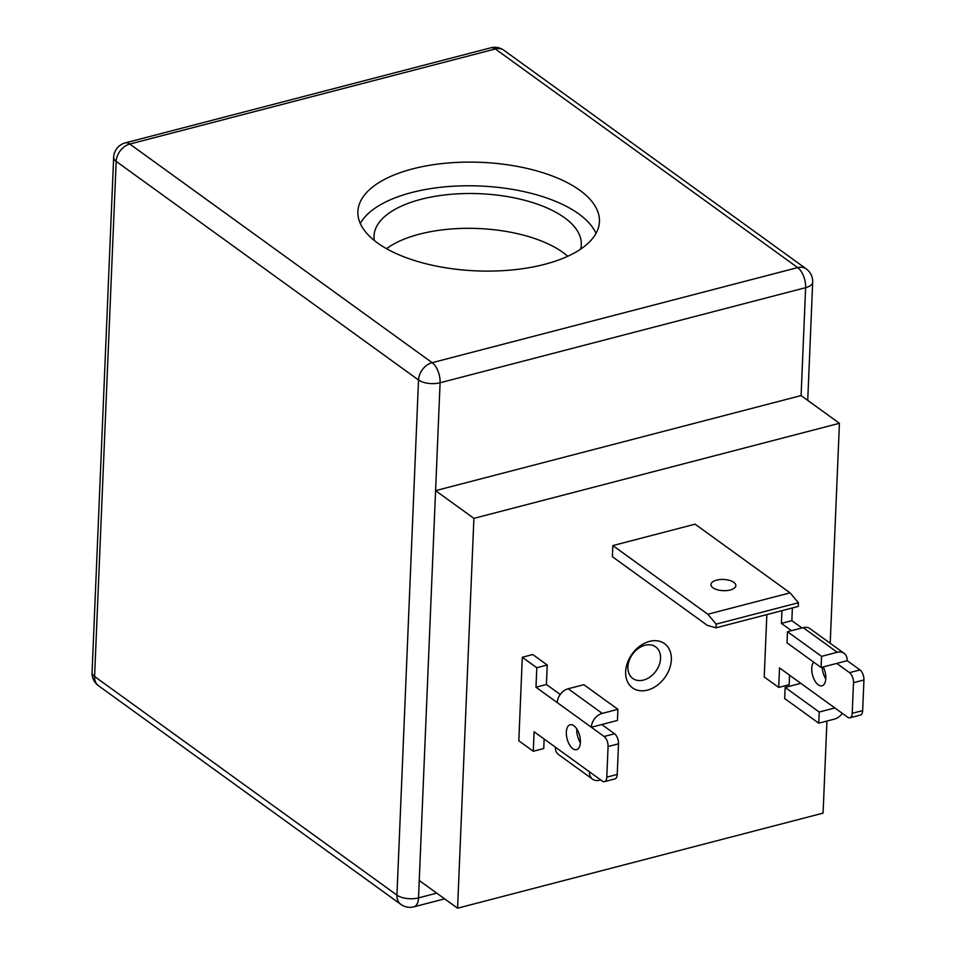 <?xml version="1.0" encoding="UTF-8"?>
<svg xmlns="http://www.w3.org/2000/svg" width="956" height="956" viewBox="0 0 956 956"><rect width="100%" height="100%" fill="white"/><g stroke="black" fill="none" stroke-linecap="round" stroke-linejoin="round"><path stroke-width="1.43" d="M812.684 282.175A15.595 15.595 0 0 0 806.243 268.887A15.595 11.52 125.9 0 0 797.686 267.596A15.595 7.827 75.4 0 1 805.621 287.684L801.092 395.581L435.578 490.655L440.095 382.759A15.595 7.827 -104.6 0 0 432.172 362.683A15.595 11.52 125.9 0 0 418.525 379.998L116.178 161.373L94.584 676.501A15.595 7.003 -177.6 0 1 92.063 672.45A15.595 15.595 0 0 0 98.504 685.739A15.595 11.52 -54.1 0 1 94.584 676.501L396.943 895.127A15.595 11.52 125.9 0 0 400.851 904.376A15.595 15.595 0 0 0 413.924 906.826A15.595 7.827 -104.6 0 0 418.513 897.887A15.595 7.003 -177.6 0 1 396.943 895.127L418.525 379.998A15.595 7.003 2.4 0 0 440.095 382.759L805.621 287.684A15.595 7.003 2.4 0 0 812.684 282.175L807.736 400.385M830.202 643.28L839.428 423.293L473.901 518.367L435.578 490.655L419.242 880.488L457.565 908.2L823.08 813.126L826.94 721.051M801.092 395.581L839.428 423.293M473.901 518.367L457.565 908.2M625.654 671.686A27.294 20.172 125.9 0 0 647.475 690.113A27.294 20.172 125.9 0 0 671.339 659.807A27.294 20.172 125.9 0 0 649.518 641.38A27.294 20.172 125.9 0 0 625.654 671.686M612.856 545.577L695.096 524.175L790.062 592.851L707.822 614.242L612.856 545.577L612.39 556.715L707.356 625.379L716.032 627.805L716.175 624.125L707.822 614.242M766.843 614.588L764.226 676.956L778.71 687.424L789.154 684.711L789.548 675.187M560.24 694.498L546.414 684.496L547.238 665.006L532.755 654.537L522.311 657.262L518.809 740.792L533.293 751.261L534.105 731.77L589.47 771.803A12.476 9.225 125.9 0 0 592.601 779.2A12.476 9.225 125.9 0 0 599.448 780.227L600.667 779.905M125.308 142.874A15.595 15.595 0 0 0 113.656 157.322A15.595 7.003 2.4 0 0 116.178 161.373A15.595 11.52 -54.1 0 1 129.813 144.045L495.339 48.971A15.595 11.52 -54.1 0 1 503.896 50.262A15.595 15.595 0 0 0 490.822 47.8A15.595 7.827 75.4 0 1 495.339 48.971L797.686 267.596L432.172 362.683L129.813 144.045A15.595 7.827 -104.6 0 0 125.308 142.874L490.822 47.8M412.645 168.877A120.886 54.313 -177.6 0 1 537.176 171.016A120.886 54.313 -177.6 0 1 599.436 221.661A120.886 54.313 -177.6 0 1 544.657 264.334A120.886 54.313 -177.6 0 1 420.126 262.195A120.886 54.313 -177.6 0 1 357.879 211.539A120.886 54.313 -177.6 0 1 412.645 168.877M596.03 233.384A120.886 54.313 2.4 0 0 411.654 192.538A120.886 54.313 -177.6 0 0 360.293 223.501M580.603 249.169A103.726 46.605 -177.6 0 0 581.296 244.617A103.726 46.605 -177.6 0 0 527.879 201.154A103.726 46.605 -177.6 0 0 421.022 199.314A103.726 46.605 2.4 0 0 374.035 235.929A103.726 46.605 2.4 0 0 374.346 240.518M567.768 256.28A103.726 46.605 -177.6 0 0 419.565 234.124A103.726 46.605 2.4 0 0 386.535 248.68M627.913 666.918A19.502 14.412 125.9 0 0 632.812 678.473A19.502 14.412 125.9 0 0 650.235 676.824A19.502 14.412 125.9 0 0 660.548 658.421A19.502 14.412 -54.1 0 0 655.661 646.865A19.502 14.412 -54.1 0 0 638.238 648.515A19.502 14.412 -54.1 0 0 627.913 666.918M716.032 627.805L798.272 606.415L798.427 602.734L790.062 592.851M721.816 590.581A12.476 5.605 -177.6 0 1 724.505 590.7M712.949 587.785A12.476 5.605 -177.6 0 1 710.929 584.546A12.476 5.605 -177.6 0 1 719.952 579.563A12.476 5.605 -177.6 0 1 733.838 582.347A12.476 5.605 -177.6 0 1 735.857 585.586A12.476 5.605 -177.6 0 1 726.835 590.581A12.476 5.605 -177.6 0 1 712.949 587.785M798.427 602.734L716.175 624.125M778.71 687.424L779.522 667.933L847.661 717.203A7.803 3.92 -104.6 0 0 849.92 717.789A7.803 3.92 -104.6 0 0 852.214 713.319L853.493 682.692A7.803 3.92 -104.6 0 0 849.525 672.654L836.751 663.416L847.195 660.692L859.97 669.929A7.803 3.92 75.4 0 1 863.937 679.979L862.659 710.607A7.803 3.92 75.4 0 1 860.364 715.076L849.92 717.789M781.924 610.669L781.399 623.384L791.484 630.673M813.687 662.126A12.87 6.465 -104.6 0 0 811.764 668.292A12.87 6.465 -104.6 0 0 814.918 680.887A12.87 6.465 -104.6 0 0 822.029 685.822A12.87 6.465 -104.6 0 0 825.817 678.449A12.87 6.465 -104.6 0 0 823.236 666.93M822.208 667.192A12.87 6.465 -104.6 0 0 825.793 678.868M792.369 607.944L791.843 620.659L801.929 627.961M834.887 707.966L819.22 712.041L818.754 723.178L834.421 719.103A12.476 9.225 125.9 0 0 842.356 713.367M800.817 683.325L785.151 687.4L819.22 712.041M818.754 723.178L784.685 698.537L785.151 687.4M787.027 642.85L787.493 631.713L821.551 656.354L821.085 667.491L787.027 642.85M787.493 631.713L803.16 627.638A12.476 9.225 -54.1 0 1 809.995 628.666L844.064 653.295A12.476 9.225 125.9 0 0 837.217 652.279L821.551 656.354M847.195 660.692A12.476 9.225 125.9 0 0 844.064 653.295M836.751 663.416L821.085 667.491M781.399 623.384L791.843 620.659M617.229 774.444A7.803 3.92 75.4 0 1 614.935 778.913L604.491 781.626A7.803 3.92 -104.6 0 0 606.797 777.156L608.076 746.528A7.803 3.92 -104.6 0 0 604.108 736.49L557.264 702.612A12.476 9.225 -54.1 0 1 568.175 688.762L583.841 684.687L617.911 709.316L617.445 720.454L601.778 724.529L614.553 733.766A7.803 3.92 75.4 0 1 618.52 743.816L617.229 774.444L606.797 777.156M544.131 739.024L543.737 748.548L533.293 751.261M576.803 728.998A12.87 6.465 -104.6 0 0 576.779 729.416A12.87 6.465 -104.6 0 0 580.376 742.704M580.388 742.286A12.87 6.465 -104.6 0 0 577.233 729.691A12.87 6.465 -104.6 0 0 570.123 724.756A12.87 6.465 -104.6 0 0 566.334 732.129A12.87 6.465 -104.6 0 0 569.501 744.724A12.87 6.465 -104.6 0 0 576.611 749.659A12.87 6.465 -104.6 0 0 580.388 742.286M522.311 657.262L536.794 667.73L535.969 687.221L557.264 702.612M589.47 771.803L602.244 781.04A7.803 3.92 -104.6 0 0 604.491 781.626M592.601 779.2L558.531 754.559A12.476 9.225 -54.1 0 1 555.4 747.162M546.414 684.496L535.969 687.221M601.778 724.529L591.334 727.253A12.476 9.225 125.9 0 1 602.244 713.391L617.911 709.316M579.36 740.936L580.388 740.661M547.238 665.006L536.794 667.73M419.242 880.488L418.513 897.887L436.749 893.143M803.16 627.638L837.217 652.279M859.97 669.929L849.525 672.654M863.937 679.979L853.493 682.692M862.659 710.607L852.214 713.319M618.52 743.816L608.076 746.528M614.553 733.766L604.108 736.49M602.244 713.391L568.175 688.762M98.504 685.739L400.851 904.376M113.656 157.322L92.063 672.45M503.896 50.262L806.243 268.887M413.924 906.826L444.624 898.843"/></g></svg>
